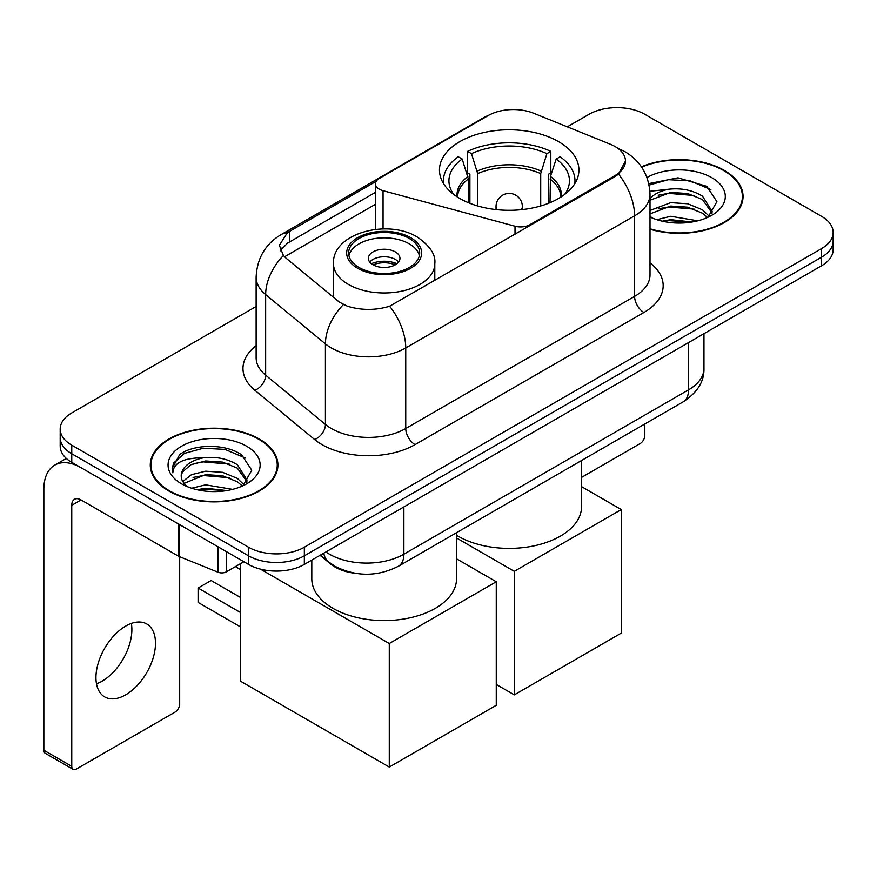 <?xml version="1.0" encoding="UTF-8"?>
<svg xmlns="http://www.w3.org/2000/svg" width="877" height="877" viewBox="0 0 877 877"><rect width="100%" height="100%" fill="white"/><g stroke="black" fill="none" stroke-linecap="round" stroke-linejoin="round"><path stroke-width="1.32" d="M529.883 225.762L529.883 224.709A13.155 7.597 180 0 1 515.018 226.222L383.052 190.693A13.155 7.597 180 0 1 379.303 189.18A13.155 7.597 180 0 1 375.455 183.808A13.155 7.597 180 0 1 379.303 178.437L488.215 115.556A35.518 20.511 0 0 1 533.709 113.265L610.315 144.234A35.518 20.511 0 0 1 615.062 146.525A35.518 20.511 0 0 1 625.465 161.028L618.504 174.095L615.062 176.584L389.651 306.216C375.564 310.469 361.488 310.469 347.413 306.216L339.432 302.181L285.792 257.959L283.403 255.536L279.368 245.286L287.481 232.569L376.2 181.287M558.496 141.592A69.732 40.254 0 0 0 482.503 132.855A69.732 40.254 0 0 0 439.465 170.05A69.732 40.254 0 0 0 459.888 198.52A69.732 40.254 0 0 0 535.88 207.246A69.732 40.254 0 0 0 578.919 170.05A69.732 40.254 0 0 0 558.496 141.592M529.883 224.709L615.062 175.532A35.518 20.511 0 0 0 625.465 161.028M355.602 573.35A39.465 22.791 180 0 1 330.629 564.043L320.061 555.327M650.01 229.226A63.813 36.845 0 0 0 743.06 196.481A63.813 36.845 0 0 0 724.369 170.434A63.813 36.845 0 0 0 641.427 166.816M259.219 438.982A63.813 36.845 0 0 0 189.673 431.002A63.813 36.845 0 0 0 150.285 465.04A63.813 36.845 0 0 0 168.976 491.087A63.813 36.845 0 0 0 238.511 499.068A63.813 36.845 0 0 0 277.91 465.04A63.813 36.845 0 0 0 259.219 438.982M150.943 468.351A63.813 36.845 0 0 0 150.723 469.338M256.128 306.49L71.761 412.935A39.465 22.791 0 0 0 60.195 429.05L60.195 446.24A39.465 22.791 0 0 0 71.761 462.354L248.52 564.404L248.52 555.81A39.465 22.791 0 0 0 304.341 555.81L821.585 257.18A39.465 22.791 0 0 0 833.15 241.065A39.465 22.791 0 0 1 821.585 257.18L304.341 555.81A39.465 22.791 0 0 1 248.52 555.81L71.761 453.76L248.52 555.81L248.52 547.215A39.465 22.791 0 0 0 304.341 547.215L821.585 248.586A39.465 22.791 0 0 0 833.15 232.471A39.465 22.791 0 0 0 821.585 216.356L644.825 114.306A39.465 22.791 0 0 0 589.015 114.306L567.298 126.836M60.195 437.645A39.465 22.791 0 0 0 71.761 453.76A39.465 22.791 0 0 1 60.195 437.645M280.454 250.581L287.481 243.159L375.455 192.348M60.195 429.05A39.465 22.791 0 0 0 71.761 445.165L248.52 547.215M277.472 469.338A63.813 36.845 0 0 0 277.253 468.351M742.622 200.778A63.813 36.845 0 0 0 742.402 199.803M248.52 564.404A39.465 22.791 0 0 0 304.341 564.404L821.585 265.764A39.465 22.791 0 0 0 833.15 249.66L833.15 232.471M650.01 228.798A63.155 36.461 0 0 0 742.402 196.481A63.155 36.461 0 0 0 723.909 170.697A63.155 36.461 0 0 0 641.679 167.178M656.796 219.689L670.741 216.279L697.774 220.818M662.256 221.19L670.741 219.689L692.106 222.013M650.01 210.458L670.741 202.642L687.765 203.782L702.51 209.833L709.274 216.279M650.01 213.867L670.741 206.051L687.765 207.191L702.51 213.243L707.509 217.474M649.912 191.274L668.91 189.202A32.887 18.987 0 0 0 650.01 198.531M668.91 189.202C681.528 187.875 692.731 190.199 702.51 196.185L712.146 211.335L711.916 213.845M650.01 200.23L670.741 192.403L687.765 193.543L702.51 199.594L712.036 213.045M650.01 216.049L651.885 217.858M650.01 217.014A46.053 26.584 0 0 0 711.817 215.282A46.053 26.584 0 0 0 711.817 177.68A46.053 26.584 0 0 0 646.985 177.516M708.057 217.222L716.915 201.655L706.818 186.341L678.02 177.823L648.805 183.6M649.112 185.069L668.395 179.686L690.1 180.826L710.874 189.585M658.221 195.22L668.395 193.335L694.441 195.538M658.221 208.858L668.395 206.972L694.441 209.175M663.133 221.388L668.395 220.62L691.613 222.089M581.55 477.406L640.177 443.554A6.577 3.793 120 0 0 644.825 435.496L644.825 423.986M169.447 490.813A63.155 36.461 0 0 0 238.259 498.717A63.155 36.461 0 0 0 277.253 465.04A63.155 36.461 0 0 0 258.748 439.256A63.155 36.461 0 0 0 189.925 431.352A63.155 36.461 0 0 0 150.943 465.04A63.155 36.461 0 0 0 169.447 490.813M191.635 488.248L205.58 484.838L232.624 489.377M197.095 489.739L205.58 488.248L226.946 490.561M182.767 481.572L191.438 474.687L205.58 471.19L222.605 472.33L237.36 478.382L244.124 484.838M183.907 483.435L205.58 474.61L222.605 475.74L237.36 481.791L242.359 486.022M242.907 485.781L251.765 470.204L241.657 454.889C225.608 443.389 193.795 443.926 179.741 454.505L172.155 468.395L172.879 472.856C173.306 462.859 183.589 457.816 203.749 457.75A32.887 18.987 0 0 0 181.21 475.783A32.887 18.987 0 0 0 182.8 481.626L186.724 486.417M203.749 457.75C216.367 456.424 227.571 458.759 237.36 464.744L246.985 479.894L246.755 482.394M181.21 476.156L182.328 472.122L190.835 464.744L205.58 460.962L222.605 462.102L237.36 468.154L246.886 481.594M246.656 446.24A46.053 26.584 0 0 0 181.539 446.24A46.053 26.584 0 0 0 181.539 483.83A46.053 26.584 0 0 0 246.656 483.83A46.053 26.584 0 0 0 246.656 446.24M172.166 468.713L173.591 463.089L184.444 453.376L203.245 448.246L224.95 449.386L245.724 458.145M193.072 463.78L203.245 461.883L229.281 464.086M193.072 477.417L203.245 475.531L229.281 477.735M197.972 489.936L203.245 489.169L226.452 490.649M468.373 202.697L468.373 178.996L462.19 159.033A60.261 34.784 0 0 0 452.302 192.271A60.261 34.784 0 0 0 453.826 194.53M469.897 203.311L469.897 174.227L467.562 172.879L467.562 151.392A65.786 37.974 0 0 1 550.822 151.392L546.897 153.661A60.261 34.784 0 0 0 471.486 153.661L477.669 173.624L477.669 205.963M540.714 205.963L540.714 173.624L546.897 153.661M456.522 535.255A72.363 41.778 0 0 0 458.024 536.154A72.363 41.778 0 0 0 536.877 545.209A72.363 41.778 0 0 0 581.55 506.61L581.55 460.524M550.822 151.392L550.822 172.879L548.487 174.227L548.487 203.311M462.19 159.033L458.254 156.764A65.786 37.974 0 0 0 443.411 180.794A65.786 37.974 0 0 0 443.609 183.721M471.486 153.661L467.562 151.392M574.775 183.721A65.786 37.974 0 0 0 574.972 180.794A65.786 37.974 0 0 0 560.129 156.764L556.193 159.033L550.449 176.474L550.011 202.697M564.558 194.53A60.261 34.784 0 0 0 566.082 192.271A60.261 34.784 0 0 0 556.193 159.033M514.306 694.869L514.306 571.333L621.289 509.57L621.289 633.106L514.306 694.869L496.261 684.455M514.306 571.333L456.522 537.974M581.55 486.625L621.289 509.57M409.274 238.478A35.518 20.511 0 0 0 370.565 234.038A35.518 20.511 0 0 0 348.629 252.982A35.518 20.511 0 0 0 359.044 267.485A35.518 20.511 0 0 0 397.752 271.936A35.518 20.511 0 0 0 419.677 252.982A35.518 20.511 0 0 0 409.274 238.478M419.37 255.667A35.518 20.511 0 0 0 409.274 243.85A35.518 20.511 0 0 0 372.747 238.928A35.518 20.511 0 0 0 348.936 255.667M311.795 560.096L311.795 578.798A72.363 41.778 0 0 0 332.986 608.342A72.363 41.778 0 0 0 411.85 617.397A72.363 41.778 0 0 0 456.522 578.798L456.522 532.712M395.319 251.907A15.786 9.11 0 0 0 378.119 249.934A15.786 9.11 0 0 0 368.373 258.353A15.786 9.11 0 0 0 372.999 264.799A15.786 9.11 0 0 0 390.199 266.772A15.786 9.11 0 0 0 399.945 258.353A15.786 9.11 0 0 0 395.319 251.907M398.542 262.113A15.786 9.11 0 0 0 395.319 259.428A15.786 9.11 0 0 0 369.776 262.113M371.399 263.725A21.048 12.157 180 0 1 395.987 263.341L395.987 264.394M373.131 264.876A18.417 10.634 180 0 1 394.091 264.437L395.987 263.341M393.773 265.578L394.091 264.437M240.43 626.869L198.092 602.433L198.092 588.039L240.43 612.475M389.278 767.057L389.278 643.521L496.261 581.758L496.261 705.294L389.278 767.057L240.43 681.122L240.43 563.703M389.278 643.521L260.392 569.107M456.522 558.813L496.261 581.758M198.092 588.039L211.116 580.519L240.43 597.434M131.342 623.437A42.096 24.304 -60 0 1 102.105 681.188A42.096 24.304 -60 0 1 96.481 683.808M125.718 694.814A42.096 24.304 120 0 0 153.223 657.717A42.096 24.304 120 0 0 146.766 623.975A42.096 24.304 120 0 0 125.718 626.068A42.096 24.304 120 0 0 98.213 663.165A42.096 24.304 120 0 0 104.67 696.897A42.096 24.304 120 0 0 125.718 694.814M226.419 551.644L226.419 571.793L243.872 561.718M178.338 523.887L81.068 467.726A52.631 30.388 -120 0 0 54.747 465.117A52.631 30.388 -120 0 0 43.85 489.202L43.85 750.252L71.761 766.355L71.761 505.316A13.155 7.597 60 0 1 74.479 499.298A13.155 7.597 60 0 1 81.068 499.945L178.338 556.106L178.338 523.887A6.577 3.793 0 0 0 179.215 524.314M71.761 766.355A6.577 3.793 120 0 0 73.12 769.37L45.209 753.255A6.577 3.793 -60 0 1 43.85 750.252M73.12 769.37A6.577 3.793 120 0 0 76.409 769.041L175.027 712.113A6.577 3.793 120 0 0 179.675 704.056L179.675 556.72M226.419 571.793A6.577 3.793 180 0 1 218 572.21L179.215 556.533A6.577 3.793 180 0 1 178.338 556.106M615.062 175.532L615.062 176.584M330.629 563.472L330.629 564.043M515.018 234.345L515.018 226.222M383.052 228.93L383.052 190.693M650.01 262.859A65.786 37.974 180 0 1 643.904 312.497L415.04 444.628A13.155 7.597 60 0 1 405.744 428.513L634.597 296.382A52.631 30.388 0 0 0 650.01 274.896L650.01 194.332A52.631 30.388 180 0 1 634.597 215.819A46.053 26.584 -120 0 0 618.504 174.095M415.04 444.628A65.786 37.974 180 0 1 322.012 444.628A65.786 37.974 180 0 1 314.646 439.552L254.878 390.276A65.786 37.974 180 0 1 256.128 345.702M331.32 428.513A52.631 30.388 0 0 0 405.744 428.513L405.744 347.95A52.631 30.388 180 0 1 331.32 347.95A52.631 30.388 180 0 1 325.422 343.883L265.654 294.606A52.631 30.388 180 0 1 256.128 277.176L256.128 357.75A52.631 30.388 0 0 0 265.654 375.17L325.422 424.457A52.631 30.388 0 0 0 331.32 428.513M650.01 194.332C649.123 175.411 640.802 161.215 625.06 151.765L618.417 148.531A46.053 21.563 112 0 0 617.792 148.301M389.651 306.216A46.053 26.584 60 0 1 405.744 347.95L634.597 215.819L634.597 296.382A13.155 7.597 60 0 0 643.904 312.497M287.481 232.569A46.053 26.584 -120 0 0 281.078 234.619C265.336 244.069 257.027 258.255 256.128 277.176M281.078 234.619L484.345 117.255A46.053 26.584 60 0 1 487.842 115.786M283.403 255.536A46.053 30.794 129.5 0 0 265.654 294.606L265.654 375.17A13.155 8.803 -50.5 0 1 254.878 390.276M343.356 304.626A46.053 30.794 129.5 0 0 325.422 343.883L325.422 424.457A13.155 8.803 -50.5 0 1 314.646 439.552M284.521 256.797L375.455 204.297M282.076 247.84A35.518 20.511 -120 0 0 280.552 250.822M304.341 547.215L304.341 564.404M821.585 248.586L821.585 265.764M71.761 445.165L71.761 462.354M289.772 231.188L289.772 241.811M325.915 551.94A52.631 30.388 0 0 0 329.456 554.198A52.631 30.388 0 0 0 403.88 554.198L688.555 389.837A52.631 30.388 0 0 0 703.968 368.362C704.352 381.418 697.401 392.589 683.106 401.885L398.432 566.246A26.31 15.194 60 0 0 403.88 554.198L403.88 506.928M688.555 342.578L688.555 389.837A26.31 15.194 60 0 1 683.106 401.885M323.788 553.168A26.31 17.595 129.5 0 0 328.371 561.729L320.379 555.141M468.373 178.996A51.579 29.774 0 0 0 457.619 197.15M540.714 173.624A51.579 29.774 0 0 0 477.669 173.624M467.934 176.474A52.192 30.136 0 0 0 457.103 196.821M541.153 171.103A52.192 30.136 0 0 0 477.231 171.103M561.28 196.821A52.192 30.136 0 0 0 550.449 176.474M560.765 197.15A51.579 29.774 0 0 0 550.011 178.996M497.204 209.713A13.155 7.597 180 0 1 496.031 206.577L496.031 209.592M522.352 209.592L522.352 206.577A13.155 7.597 180 0 1 521.179 209.713M357.641 268.296A37.492 21.651 0 0 0 410.666 268.296A37.492 21.651 0 0 0 410.666 237.678A37.492 21.651 0 0 0 357.641 237.678A37.492 21.651 0 0 0 357.641 268.296M434.806 280.651L434.806 263.725A50.658 29.248 180 0 1 403.541 290.747A50.658 29.248 180 0 1 348.344 284.4A50.658 29.248 180 0 1 333.501 263.725L333.501 297.292M71.761 505.316L81.068 499.945M179.215 524.391L179.215 556.533M218 572.21L218 546.777M375.455 229.412L375.455 183.808M484.345 117.255L492.797 113.33M618.417 148.531L617.726 148.246M398.432 566.246C377.253 576.88 356.084 576.88 334.904 566.246L328.371 561.729M703.968 368.362L703.968 333.677M742.402 201.754L742.402 196.481M277.253 470.313L277.253 465.04M150.943 470.313L150.943 465.04M443.411 183.403L443.411 180.794M574.972 183.403L574.972 180.794M522.352 206.577A13.155 13.155 0 0 0 502.609 195.187A13.155 13.155 0 0 0 496.031 206.577M434.806 263.725C435.924 254.812 430.07 245.911 417.255 237.02C387.393 218.548 331.747 233.37 333.501 263.725M240.43 569.524L235.387 566.619M54.747 465.117L66.323 458.43"/></g></svg>
